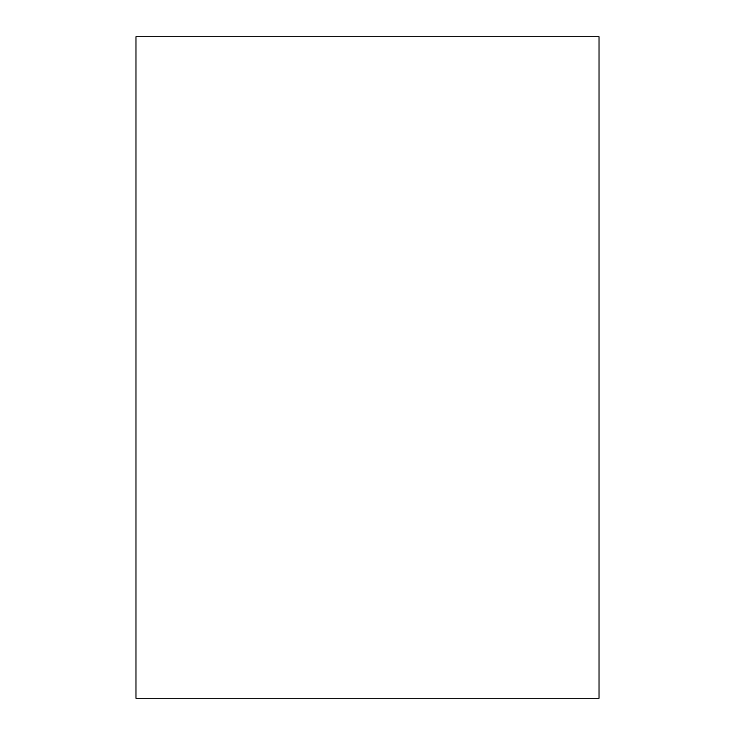 <?xml version="1.0" encoding="UTF-8"?>
<svg xmlns="http://www.w3.org/2000/svg" width="735" height="735" viewBox="0 0 735 735"><rect width="100%" height="100%" fill="white"/><g stroke="black" fill="none" stroke-linecap="round" stroke-linejoin="round"><path stroke-width="1.1" d="M599.025 36.75L599.025 698.25L135.975 698.25L135.975 36.75L599.025 36.75"/></g></svg>
